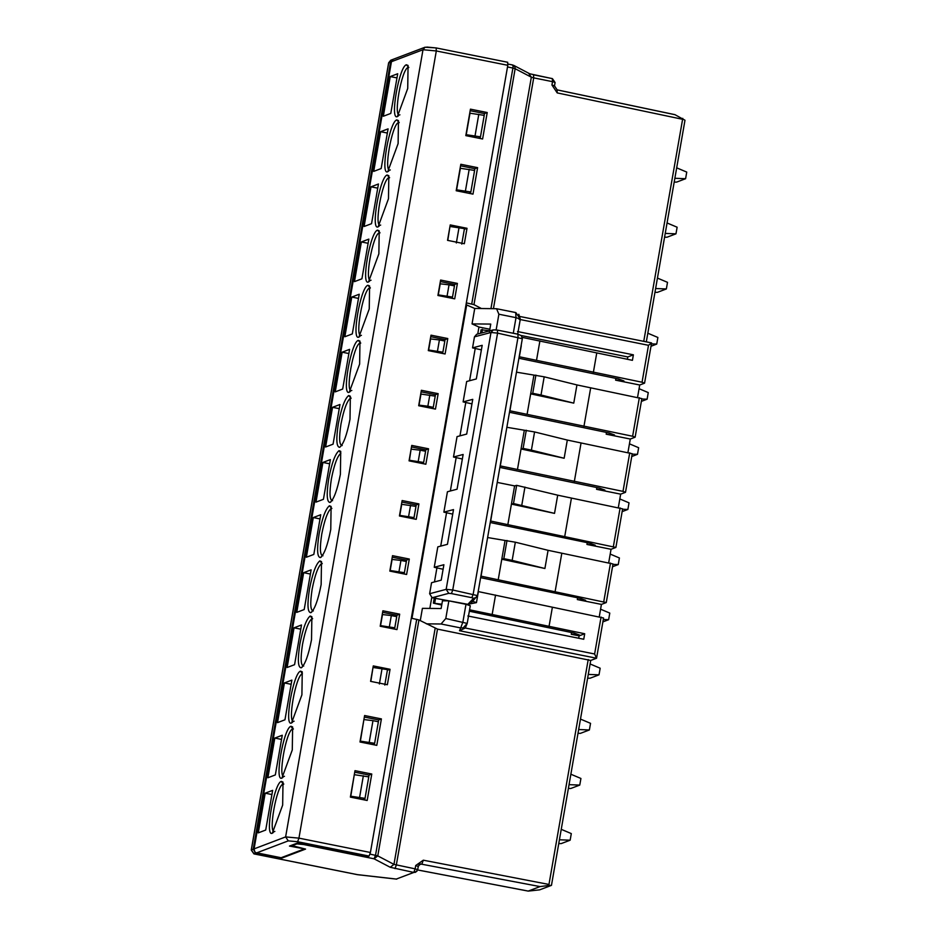 <?xml version="1.0" encoding="UTF-8"?>
<svg xmlns="http://www.w3.org/2000/svg" width="938" height="938" viewBox="0 0 938 938"><rect width="100%" height="100%" fill="white"/><g stroke="black" fill="none" stroke-linecap="round" stroke-linejoin="round"><path stroke-width="1.41" d="M426.825 47.064L436.147 47.932L507.716 62.271L436.147 47.932L436.311 50.957L507.798 65.308L370.416 852.49L369.091 856.077L367.11 856.84L297.299 843.11L289.479 846.076L304.135 848.808M507.634 62.283L507.798 65.308M447.778 338.536L430.999 335.171L428.303 350.601L445.093 353.978L447.778 338.536L445.046 339.579L430.73 336.707M444.682 341.702L445.046 339.579M442.619 353.485L442.842 352.219M457.404 283.417L440.614 280.052L437.917 295.482L454.707 298.847L457.404 283.417L454.672 284.449L440.344 281.576M454.297 286.571L454.672 284.449M452.245 298.354L452.468 297.088M438.163 393.667L421.373 390.29L418.676 405.732L435.466 409.097L438.163 393.667L435.431 394.699L421.103 391.826M435.056 396.821L435.431 394.699M433.11 408.018L433.227 407.338L427.857 406.213L419.04 405.134L420.974 394.054L435.22 396.141L433.262 407.327L432.019 407.796L433.004 408.605M477.606 167.656L460.816 164.279L456.196 190.742L472.987 194.119L477.606 167.656L474.874 168.688L460.546 165.815M474.452 171.115L474.874 168.688M470.524 193.615L470.806 191.997M484.055 116.042L484.489 113.568L487.221 112.525L470.442 109.16L465.823 135.623L482.613 138.988L487.221 112.525M484.489 113.568L470.173 110.696M480.139 138.496L480.42 136.866M467.018 228.297L450.24 224.921L447.543 240.351L464.333 243.728L467.018 228.297L464.287 229.329M342.194 445.562C339.239 445.28 338.841 438.058 340.998 423.894C343.836 409.472 346.99 400.889 350.472 398.158L351.105 398.087M350.003 419.216L350.343 396.211L348.69 395.519C344.879 398.509 341.432 407.878 338.337 423.648C335.98 439.125 336.414 447.027 339.65 447.332C343.46 444.354 346.908 434.974 350.003 419.216M369.091 856.077L297.616 841.726L288.294 840.87L256.754 852.841L281.119 857.731L256.25 852.771L254.831 852.208L254.081 848.878L391.451 61.697L393.151 59.317L425.055 47.217L423.003 49.726L436.311 50.957L298.941 838.138L370.416 852.49M333.06 444.178L339.978 404.489L332.533 407.315L325.603 447.004L333.06 444.178M352.301 333.928L359.219 294.239L351.773 297.065L344.844 336.754L352.301 333.928M361.435 335.312C354.329 339.228 363.053 289.221 369.713 287.907L370.346 287.837M358.891 337.082L369.244 308.965L369.584 285.961L367.931 285.269C360.649 286.7 351.117 341.362 358.891 337.082M371.061 280.192C363.944 284.108 372.679 234.101 379.339 232.788L379.972 232.718M368.505 281.963L378.87 253.835L379.21 230.842L377.557 230.15C370.276 231.58 360.731 286.242 368.505 281.963M361.916 278.797L368.845 239.108L361.388 241.945L354.47 281.635L361.916 278.797M371.542 223.678L378.46 183.989L371.014 186.814L364.085 226.504L371.542 223.678M380.676 225.073C373.57 228.978 382.294 178.97 388.953 177.657L389.54 177.587M378.131 226.832L388.484 198.715L388.824 175.711L387.171 175.019C379.89 176.45 370.358 231.123 378.131 226.832M381.156 168.547L388.086 128.858L380.629 131.695L373.711 171.384L381.156 168.547M390.302 169.942C383.185 173.858 391.92 123.851 398.58 122.538L399.154 122.456M387.746 171.713L398.111 143.584L398.451 120.592L396.797 119.9C389.516 121.33 379.972 175.992 387.746 171.713M390.783 113.428L397.7 73.739L390.255 76.564L383.325 116.253L390.783 113.428M399.916 114.823C392.811 118.727 401.534 68.72 408.194 67.407L408.769 67.337M397.372 116.582L407.725 88.465L408.065 65.461L406.412 64.769C399.131 66.199 389.598 120.873 397.372 116.582M342.675 389.047L349.604 349.358L342.147 352.196L335.229 391.885L342.675 389.047M351.82 390.443C344.703 394.359 353.438 344.352 360.098 343.038L360.673 342.956M349.264 392.213L359.629 364.085L359.969 341.092L358.316 340.4C351.035 341.831 341.491 396.493 349.264 392.213L350.261 391.521M428.537 448.786L411.759 445.421L409.062 460.851L425.852 464.228L428.537 448.786L425.805 449.83L411.489 446.957M425.442 451.952L425.805 449.83M423.378 463.735L423.601 462.469M418.923 503.917L402.132 500.54L399.436 515.982L416.226 519.347L418.923 503.917L416.191 504.949L401.863 502.076M415.815 507.071L416.191 504.949M413.764 518.855L413.986 517.588L399.799 515.384L401.734 504.304L415.98 506.391L414.021 517.577L412.779 518.046L413.857 518.268M409.296 559.036L392.518 555.671L389.821 571.101L406.611 574.478L409.296 559.036L406.564 560.08L392.248 557.207M406.201 562.202L406.564 560.08M404.137 573.986L404.36 572.719M399.682 614.167L382.892 610.79L380.195 626.232L396.985 629.597L399.682 614.167L396.95 615.199L382.622 612.326M396.575 617.321L396.95 615.199M394.523 629.105L394.746 627.839M309.47 589.017C312.565 573.247 316.024 563.879 319.835 560.889L321.488 561.592L321.148 584.585C318.052 600.355 314.593 609.723 310.783 612.713C307.558 612.397 307.113 604.506 309.47 589.017M304.193 609.548L296.748 612.385L303.666 572.684L311.123 569.858L304.193 609.548M319.096 533.898C322.191 518.128 325.638 508.748 329.449 505.77L331.102 506.461L330.762 529.466C327.667 545.224 324.22 554.604 320.409 557.582C317.173 557.278 316.739 549.375 319.096 533.898M313.292 517.565L320.737 514.739L313.82 554.428L306.363 557.254L313.292 517.565L320.01 518.913M328.71 478.767C331.806 463.009 335.265 453.629 339.075 450.65L340.729 451.342L340.388 474.335C337.293 490.105 333.834 499.473 330.024 502.463C326.799 502.147 326.354 494.256 328.71 478.767M322.906 462.446L330.364 459.608L323.434 499.297L315.989 502.135L322.906 462.446L329.637 463.794M290.968 726.27L292.633 726.962L292.281 749.966L281.928 778.083C274.154 782.362 283.686 727.7 290.968 726.27L292.75 728.908C286.09 730.221 277.367 780.228 284.472 776.312M282.256 735.24L275.338 774.929L267.881 777.754L274.811 738.065L282.256 735.24M272.641 790.359L265.712 830.048L258.267 832.874L265.184 793.185L272.641 790.359M281.353 781.389L283.006 782.093L282.666 805.085L272.301 833.214C264.528 837.493 274.072 782.831 281.353 781.389L283.135 784.039C276.476 785.341 267.74 835.359 274.857 831.443M291.882 680.109L284.953 719.798L277.507 722.635L284.425 682.934L291.882 680.109M300.594 671.139L302.247 671.843L301.907 694.835L291.542 722.964C283.768 727.243 293.313 672.581 300.594 671.139L302.376 673.789C295.716 675.09 286.981 725.109 294.098 721.193M299.855 644.148C302.951 628.378 306.398 618.998 310.208 616.02L311.873 616.712L311.522 639.716C308.426 655.474 304.979 664.854 301.168 667.833C297.932 667.528 297.498 659.625 299.855 644.148M294.579 664.679L287.122 667.504L294.051 627.815L301.497 624.989L294.579 664.679M303.713 666.062C300.758 665.781 300.359 658.558 302.517 644.394C305.354 629.961 308.508 621.39 311.991 618.658L312.624 618.588M354.998 770.661L371.776 774.026L367.168 800.489L350.378 797.112L354.998 770.661M387.371 684.728L370.58 681.351L373.277 665.921L390.056 669.286L387.371 684.728M376.783 745.358L359.993 741.993L364.612 715.53L381.403 718.907L376.783 745.358M332.58 500.693C329.625 500.411 329.215 493.177 331.372 479.013C334.209 464.591 337.363 456.009 340.857 453.289L339.075 450.65M322.953 555.812C319.999 555.531 319.6 548.308 321.757 534.144C324.595 519.711 327.749 511.14 331.231 508.408L331.818 508.337M313.339 610.943C310.384 610.661 309.986 603.427 312.131 589.263C314.969 574.842 318.123 566.259 321.617 563.539L322.191 563.457M281.119 857.731L304.1 849.007M381.403 718.907L378.671 719.938L364.343 717.066M378.237 722.424L378.671 719.938M374.321 744.866L374.59 743.295L360.391 741.149L363.909 719.552M387.324 670.33L390.056 669.286M368.611 777.555L369.044 775.069L354.728 772.185M369.044 775.069L371.776 774.026M364.694 799.997L364.988 798.367L350.789 796.221L354.294 774.671M293.336 728.838L292.75 728.908L293.371 729.037M283.768 783.969L283.135 784.039L283.757 784.156M447.789 240.409L449.97 226.457M450.205 226.504L464.451 228.638L461.754 244.079M370.827 681.398L373.007 667.457M373.254 667.504L387.488 669.638L384.791 685.068M364.847 799.047L363.78 798.824L365.023 798.355L368.775 776.863L354.541 774.718M411.313 618.189L418.946 619.948L437.507 629.117L590.717 660.458L551.462 885.366L539.667 889.845L528.211 891.1L417.656 869.948M292.293 845.009L292.175 845.677L296.889 843.895L297.006 843.215M296.889 843.895L303.549 844.505L374.051 858.798L375.528 855.233L416.707 619.303M305.108 844.388L303.549 844.505M369.22 742.193L372.984 720.654L378.389 721.732L374.637 743.283L373.394 743.752L374.461 743.975M372.984 720.654L364.155 719.598M496.155 329.871L498.887 314.218L496.554 308.719L481.405 308.532L473.971 304.639L466.338 302.868M460.124 168.242L474.605 170.435L470.853 191.973L469.61 192.454L470.677 192.677M470.853 191.973L456.36 189.793M469.739 113.17L484.219 115.362L480.467 136.854L479.224 137.323L480.291 137.546M480.467 136.854L465.987 134.662M359.606 797.265L363.358 775.773M380.558 625.634L382.493 614.542L391.322 615.574L396.739 616.641L394.781 627.827L380.312 625.587M389.376 626.713L391.322 615.574M394.605 628.53L393.538 628.308L394.781 627.827M390.173 570.515L392.107 559.423L400.936 560.443L406.353 561.51L404.407 572.696L389.927 570.468M398.99 571.594L400.936 560.443M404.231 573.399L403.164 573.165L404.407 572.696M408.616 516.463L410.563 505.324M423.472 463.149L422.405 462.915L423.648 462.446L409.414 460.265L411.102 449.126M418.231 461.344L420.177 450.193L411.348 449.173M423.648 462.446L425.594 451.26L420.177 450.193M428.654 350.015L430.589 338.923L439.418 339.943L444.835 341.022L442.888 352.196L428.408 349.968M437.471 351.093L439.418 339.943M442.713 352.899L441.646 352.676L442.888 352.196M427.857 406.213L429.803 395.074M379.374 683.99L382.071 668.548M392.928 59.422L390.583 62.025L253.213 849.207L255.886 853.17L281.33 858.282L305.554 849.089L292.175 845.677M447.098 295.962L449.044 284.824L454.461 285.891L452.503 297.076L438.034 294.837M452.339 297.78L451.26 297.557L452.503 297.076M449.044 284.824L440.215 283.804L438.281 294.895M513.074 66.457L512.582 65.003L514.974 66.879L515.15 68.709L512.91 68.052L513.074 66.457M512.699 64.992L507.962 64.042L512.769 65.027M456.337 242.989L459.034 227.547M465.436 190.895L469.188 169.344M456.607 189.839L460.37 168.289M475.05 135.764L478.802 114.272M466.233 134.72L469.985 113.217M391.04 60.138L388.719 62.729L251.349 849.922L253.213 849.207M469.34 611.213L574.361 633.115L579.578 635.061L571.254 634.287L579.121 635.87L584.702 633.748L583.741 639.259L467.863 615.985M579.121 635.87L578.699 638.25M441.868 604.224L433.356 603.157L441.728 605.033M584.702 633.748L469.586 609.806M472.189 601.141L476.457 602.63L467.839 604.318L432.148 597.741L429.627 593.731L431.55 582.709L441.2 580.153L443.897 564.723L434.247 567.279L443.099 569.26M478.204 591.561L603.568 618.001L596.545 658.241L590.717 660.458M557.7 495.182L554.522 513.379L511.421 504.105L514.599 485.907L516.662 485.345L557.7 495.182L622.621 508.853L615.891 547.44L611.048 549.281L608.703 562.683M487.631 537.544L515.337 542.199L548.073 550.313L613.006 563.973L606.265 602.559L601.422 604.4L599.276 616.7M674.774 114.659L557.055 89.884L557.219 92.909L551.943 84.995L554.499 85.862L557.149 89.872L674.95 114.659L684.986 120.228L646.317 341.842M650.937 342.792L520.18 316.54L651.582 342.921L644.558 383.173L639.716 385.002L637.57 397.302M516.486 372.175L544.192 376.818L576.94 384.932L641.862 398.603L635.132 437.19L630.289 439.031L627.944 452.433M506.872 427.294L534.578 431.949L567.314 440.063L632.235 453.722L625.505 492.309L620.663 494.15L618.33 507.552M577.62 597.823L577.316 599.558L585.64 600.332L580.423 598.385L480.631 577.656M577.316 599.558L601.422 604.4M606.265 602.559L480.889 576.131M494.772 329.836L497.41 330.094L497.574 333.119L490.996 332.474L474.464 336.848L472.541 347.881L482.179 345.325L476.316 378.952L466.667 381.508L463.114 401.898L472.752 399.354L466.69 434.071L457.052 436.627L453.488 457.029L463.138 454.473L457.076 489.202L447.426 491.758L443.873 512.148L453.511 509.604L447.449 544.321L437.812 546.877L434.247 567.279M443.873 512.148L452.726 514.13M490.246 522.525L590.049 543.254L595.255 545.213L586.942 544.439L611.048 549.281M615.891 547.44L490.515 521M514.599 485.907L497.246 482.413M453.488 457.029L462.34 459.01M499.872 467.405L599.663 488.135L604.881 490.082L596.556 489.308L596.861 487.572M620.663 494.15L596.556 489.308M629.738 452.796L622.996 491.383L625.505 492.309M622.996 491.383L500.13 465.881M463.114 401.898L471.966 403.879M509.486 412.274L609.278 433.004L614.496 434.962L606.183 434.188L606.487 432.441M630.289 439.031L606.183 434.188M639.353 397.665L632.622 436.252L635.132 437.19M632.622 436.252L509.756 410.762M472.541 347.881L481.393 349.862M518.913 358.257L618.717 378.987L623.922 380.934L615.609 380.16L615.903 378.448M639.716 385.002L615.609 380.16M651.582 342.921L648.498 345.301L642.049 382.235L644.558 383.173M642.049 382.235L519.183 356.733M480.467 333.283L481.077 329.742L489.589 330.797M522.314 337.399L632.423 360.333L633.385 354.822L627.792 356.932L521.235 335.534M627.381 359.313L627.792 356.932M418.946 619.948L377.768 855.89L374.051 858.798L390.243 867.287L413.799 872.434L396.317 879.058L357.425 874.638L254.022 853.873L255.886 853.17M254.022 853.873L251.349 849.922M416.964 871.261L396.317 879.058M418.207 866.442L415.722 865.516L415.147 868.846L417.703 869.702L415.569 872.281L413.799 872.434L415.147 868.846L393.96 864.379L435.138 628.437M555.026 82.427L552.517 81.665L552.33 78.628L529.771 73.797L513.578 65.308M388.695 62.905L390.583 62.025M426.38 623.852L441.059 623.993L445.785 618.517L448.868 600.871L442.466 600.812L441.118 608.528L422.405 608.352L420.259 620.639M470.29 605.772L467.206 623.407L470.29 605.749L465.987 604.307L462.903 621.953L460.699 627.932L463.255 627.803L467.206 623.407L445.785 618.517M465.987 604.307L448.868 600.871M441.059 623.993L460.699 627.932L459.491 630.723L596.545 658.241L594.622 653.985L601.07 617.063M552.376 607.285L549.011 626.584M459.491 630.723L465.307 628.014L467.218 623.395M435.619 597.834L434.751 602.794M433.356 603.157L434.224 598.198M492.18 614.355L495.545 595.055M620.112 507.915L613.382 546.502M603.767 601.633L610.497 563.046M551.462 885.366L548.894 885.449L548.965 884.452L588.22 659.52M420.318 863.945L540.054 886.586L548.894 885.449M540.054 886.586L528.223 891.077L417.644 869.972M559.411 839.78L570.152 840.202L561.205 843.602L558.755 843.59M570.152 840.202L571.301 833.589L561.241 829.333M569.038 784.66L579.766 785.083L570.82 788.471L568.369 788.459M579.766 785.083L580.927 778.47L570.855 774.213M578.652 729.53L589.392 729.952L580.446 733.352L577.996 733.34M589.392 729.952L590.541 723.339L580.481 719.083M588.278 674.41L599.007 674.832L590.061 678.221L587.61 678.209M599.007 674.832L600.168 668.219L590.096 663.963M602.9 621.882L608.633 619.701L603.31 619.502M608.633 619.701L609.782 613.089L600.59 609.196M612.514 566.751L618.248 564.582L612.936 564.371M618.248 564.582L619.408 557.969L610.204 554.077M622.14 511.632L627.874 509.451L622.551 509.252M627.874 509.451L629.023 502.838L619.83 498.946M631.755 456.513L637.488 454.332L632.177 454.121M637.488 454.332L638.649 447.719L629.445 443.826M641.381 401.382L647.114 399.201L641.791 399.002M647.114 399.201L648.264 392.588L639.071 388.707M650.995 346.263L656.729 344.082L651.418 343.871M656.729 344.082L657.89 337.469L647.818 333.213M654.959 292.339L657.409 292.351L666.355 288.951L655.615 288.541M666.355 288.951L667.504 282.338L657.444 278.082M664.573 237.208L667.024 237.22L675.97 233.832L665.241 233.41M675.97 233.832L677.13 227.219L667.059 222.963M674.199 182.089L676.65 182.101L685.596 178.712L674.856 178.29M685.596 178.712L686.745 172.088L676.685 167.832M682.77 118.352L643.749 341.326M555.073 591.855L561.803 553.268M544.908 568.498L501.771 559.224L503.823 558.649L512.16 560.385L544.908 568.498L548.073 550.313M498.242 579.625L504.949 541.027M481.077 576.167L484.454 555.73M503.823 558.649L507.001 540.464M512.16 560.385L515.337 542.199M571.43 498.137L564.688 536.724M507.868 524.506L511.421 504.105L513.496 503.542L516.662 485.345M490.691 521.047L494.068 500.611M554.522 513.379L513.496 503.542M521.774 505.265L524.952 487.068M574.314 481.604L581.044 443.017M564.148 458.248L521.047 448.974L523.111 448.411L531.4 450.134L564.148 458.248L567.314 440.063M517.483 469.375L524.225 430.788M500.317 465.916L503.694 445.48M523.111 448.411L526.288 430.225M531.4 450.134L534.578 431.949M583.928 426.473L590.67 387.886M573.763 403.129L530.662 393.854L532.737 393.292L541.015 395.015L573.763 403.129L576.94 384.932M527.109 414.256L533.839 375.669M509.932 410.797L513.309 390.36M532.737 393.292L535.903 375.094M541.015 395.015L544.192 376.818M474.464 336.848L476.68 334.28M596.72 353.157L593.355 372.456M633.385 354.822L517.495 331.548M539.901 340.94L536.536 360.227M482.472 329.367L481.862 332.908M521.223 345.043L521.106 345.712M489.859 329.238L478.955 327.045L472.049 323.903L490.75 324.079L489.413 331.806M498.887 314.218L516.006 317.665L515.724 312.624M451.424 593.59L448.786 593.332L446.16 589.357L452.737 590.002L451.424 593.59L471.873 597.694L473.198 594.106L518.022 337.223L517.94 334.186L497.41 330.094L517.858 334.198M522.302 338.724L497.574 333.119L452.737 590.002L477.477 595.607L476.61 597.318L473.584 598.292L467.839 604.318L470.946 603.216M429.627 593.731L446.16 589.357L490.996 332.474L493.282 329.883L497.492 330.082M518.796 314.242L520.309 319.119L517.694 334.139L520.32 319.096L516.006 317.665L513.285 333.26M339.251 408.663L332.533 407.315M348.877 353.544L342.147 352.196M358.492 298.413L351.773 297.065M368.118 243.294L361.388 241.945M377.733 188.163L371.014 186.814M387.359 133.044L380.629 131.695M396.973 77.913L390.255 76.564M310.396 574.044L303.666 572.684M294.051 627.815L300.77 629.164M271.914 794.545L265.184 793.185M281.529 739.414L274.811 738.065M291.155 684.294L284.425 682.934M281.447 857.602L281.33 858.282M429.85 608.422L431.738 597.612M434.47 581.935L436.92 567.877M440.719 546.104L446.547 512.746M450.346 490.984L456.161 457.627M459.96 435.853L465.787 402.496M469.586 380.734L475.214 348.479M477.747 333.998L478.955 327.045M481.405 308.532L474.734 308.473L466.022 304.686M472.049 323.903L474.734 308.473M411.981 618.33L466.702 304.827M348.69 395.519L351.093 398.287M391.451 61.697L423.003 49.726L285.621 836.907L298.941 838.138L297.616 841.726M367.931 285.269L370.334 288.036M359.887 336.402L358.937 337.059M377.557 230.15L379.96 232.905M369.502 281.271L368.552 281.928M387.171 175.019L389.575 177.786M379.128 226.152L378.178 226.808M396.797 119.9L399.201 122.655M388.742 171.021L387.793 171.677M406.412 64.769L408.816 67.536M398.369 115.902L397.419 116.558M358.316 340.4L360.72 343.156M254.081 848.878L285.621 836.907L288.294 840.87M310.208 616.02L312.612 618.787M331.02 501.771L330.07 502.428M331.853 508.537L329.449 505.77M321.406 556.902L320.456 557.559M322.238 563.656L319.835 560.889M311.779 612.022L310.83 612.678M302.165 667.153L301.215 667.809M282.924 777.403L281.975 778.059M273.298 832.522L272.348 833.179M292.539 722.272L291.589 722.928M370.053 854.108L377.768 855.89L393.96 864.379L390.243 867.287M471.732 304.006L512.91 68.052L507.517 66.938M528.786 73.492L531.342 77.197L515.15 68.709L473.971 304.639M571.559 632.552L571.254 634.287M587.247 542.692L586.942 544.439M394.992 868.635L396.328 865.047L437.507 629.117M533.523 74.841L533.71 77.866L531.342 77.197L490.949 308.625M551.943 84.995L552.517 81.665L533.71 77.866L493.435 308.649M594.622 653.985L465.307 628.014M478.38 591.597L476.457 602.63M519.16 319.33L648.498 345.301M521.282 345.747L519.359 356.768M415.722 865.516L423.308 860.193L548.965 884.452M557.219 92.909L682.501 119.278M473.584 598.292L471.873 597.694M448.786 593.332L432.148 597.741M517.94 334.198L521.364 335.663L522.337 338.665L477.477 595.607M477.501 595.548L471.181 603.017M418.911 864.953L421.994 863.781L423.308 860.193M418.782 865.106L420.271 863.968M554.499 85.862L555.085 82.521L552.412 78.616L533.616 74.829M436.24 47.92L425.055 47.217M251.267 849.992L388.637 62.811L390.771 60.22L392.635 59.516M396.715 879.14L357.484 874.685L253.928 853.885L251.255 850.039M520.32 319.096L515.877 312.6L496.554 308.719M472.166 601.188L471.978 601.809M476.727 334.268L493.329 329.871M420.247 863.933L418.289 866.372L417.703 869.702"/></g></svg>
